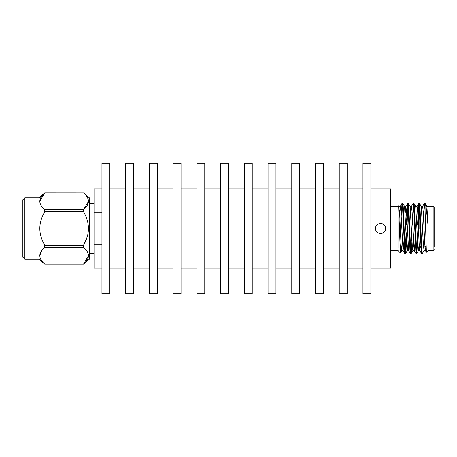 <?xml version="1.0" encoding="UTF-8"?>
<svg xmlns="http://www.w3.org/2000/svg" width="457" height="457" viewBox="0 0 457 457"><rect width="100%" height="100%" fill="white"/><g stroke="black" fill="none" stroke-linecap="round" stroke-linejoin="round"><path stroke-width="0.69" d="M400.903 242.113L400.343 252.932L398.613 205.85L397.99 206.421L390.649 206.421M397.99 217.361L397.99 247.568M428.123 228.5L428.118 250.579L428.123 226.215L426.53 210.786C426.09 206.633 425.604 204.17 425.084 203.399L424.325 203.439L422.565 206.478M424.382 203.388L425.084 211.014L426.375 252.27L428.123 250.579L433.145 250.579L433.145 206.421L434.15 207.427L434.15 246.58M424.09 250.516L422.331 253.561L421.594 253.612L421.131 250.247L419.269 206.753L418.801 203.388L417.532 224.781M422.274 253.612L421.805 250.247L419.943 206.753L419.537 203.439L418.801 203.388M406.079 233.441L405.188 251.887M406.799 232.219L405.993 250.247L405.588 253.561L404.793 253.561L402.526 206.753L402 203.439L401.023 218.549M405.53 253.612L405.062 250.247L403.205 206.753L402.8 203.439L402.063 203.388M411.66 233.436L410.769 251.887M412.025 241.387L411.169 253.561L410.375 253.561L409.969 250.247L408.107 206.753L407.644 203.388L406.37 224.781M411.111 253.612L410.643 250.247L408.787 206.753L408.381 203.439L407.644 203.388M417.241 233.436L416.35 251.887M417.607 241.382L416.75 253.561L415.956 253.561L413.688 206.753L413.225 203.388L411.403 206.478M416.693 253.612L416.224 250.247L414.368 206.753L413.962 203.439L413.225 203.388M407.981 205.113L407.096 223.49M413.562 205.113L412.631 224.781M419.143 205.113L418.212 224.781M434.15 210.42L434.15 228.5M420.086 228.5L420.086 225.152M419.08 211.425L419.08 228.5M419.08 242.678L419.263 245.757M428.123 206.524L428.123 226.215L426.884 206.484L425.084 203.399L425.084 211.014M425.97 246.58L425.433 250.573L424.027 250.573L423.353 244.455L421.303 206.484L419.537 203.439M419.08 244.981L418.446 250.573L417.772 244.455L415.721 206.484L413.962 203.439M413.568 243.884L412.865 250.573L412.191 244.455L410.14 206.484L408.381 203.439M407.981 243.907L407.353 250.516L405.588 253.561M408.684 250.573L407.284 250.573L406.616 244.455L404.559 206.484L402.8 203.439M403.937 241.427L403.103 250.573L401.703 250.573L401.035 244.455L399.647 213.676L398.613 205.85M425.433 250.573L424.702 243.324L423.313 212.545L422.645 206.427L421.234 206.427M420.389 246.58L419.783 250.516L419.115 243.324L417.732 212.545L417.058 206.427L415.653 206.427M415.099 241.485L414.271 250.573L412.865 250.573M414.202 250.516L412.145 212.545L411.477 206.427L410.072 206.427M410.375 253.561L408.609 250.522L406.564 212.545L405.896 206.427L404.491 206.427M407.581 203.439L405.822 206.484L405.193 213.088M403.034 250.516L400.978 212.545L400.309 206.427L399.612 213.065M89.349 253.612L94.039 253.612M89.349 203.388L94.039 203.388M24.861 259.199L22.85 257.188L22.85 199.812L24.861 197.801L24.861 259.199L38.925 259.199L38.925 197.801L44.729 192.928L83.545 192.951L44.729 192.951C38.211 198.509 38.211 204.085 44.729 209.677L83.54 209.677C90.058 204.119 90.058 198.544 83.54 192.951L89.349 197.801L89.349 259.199L83.54 264.072C90.058 258.491 90.058 252.915 83.54 247.323L44.729 247.323C38.211 252.881 38.211 258.456 44.729 264.049L83.54 264.072L88.521 255.686M40.553 204.582L40.205 203.759M39.748 201.314L44.729 192.928M42.233 216.881L42.941 215.264M41.159 260.033L40.205 258.131M39.748 255.686L42.021 250.133M38.925 259.199L44.729 264.072L83.54 264.072M24.861 197.801L38.925 197.801M87.116 251.339L88.07 253.241M88.521 201.314L83.54 209.677L83.551 211.785M87.116 219.806L88.07 223.61M87.116 237.194L83.54 245.226C90.058 234.11 90.058 222.959 83.54 211.774L44.729 211.774C38.211 222.89 38.211 234.041 44.729 245.226L83.54 245.226L83.54 247.323M87.116 196.967L88.07 198.869M44.729 247.323L44.729 245.226M44.729 211.774L44.729 209.677M109.857 228.5L109.857 293.754L101.945 293.754L101.945 163.246L109.857 163.246L109.857 228.5M133.587 228.5L133.587 293.754L125.675 293.754L125.675 163.246L133.587 163.246L133.587 228.5M157.311 228.5L157.311 293.754L149.405 293.754L149.405 163.246L157.311 163.246L157.311 228.5M181.041 228.5L181.041 293.754L173.134 293.754L173.134 163.246L181.041 163.246L181.041 228.5M204.77 228.5L204.77 293.754L196.864 293.754L196.864 163.246L204.77 163.246L204.77 228.5M228.5 228.5L228.5 293.754L220.588 293.754L220.588 163.246L228.5 163.246L228.5 228.5M252.23 228.5L252.23 293.754L244.318 293.754L244.318 163.246L252.23 163.246L252.23 228.5M275.959 228.5L275.959 293.754L268.048 293.754L268.048 163.246L275.959 163.246L275.959 228.5M299.689 228.5L299.689 293.754L291.777 293.754L291.777 163.246L299.689 163.246L299.689 228.5M323.413 228.5L323.413 293.754L315.507 293.754L315.507 163.246L323.413 163.246L323.413 228.5M347.143 228.5L347.143 293.754L339.237 293.754L339.237 163.246L347.143 163.246L347.143 228.5M370.873 228.5L370.873 293.754L362.961 293.754L362.961 163.246L370.873 163.246L370.873 228.5M385.622 228.5C385.931 222.033 375.277 222.011 375.58 228.5C375.271 234.978 385.931 234.978 385.622 228.5M384.154 224.953A5.021 5.021 0 0 0 378.682 223.861M370.873 188.952L390.649 188.952L390.649 268.048L370.873 268.048M101.945 244.221L94.039 244.221L94.039 268.048L101.945 268.048M101.945 188.952L94.039 188.952L94.039 244.221M101.945 212.779L94.039 212.779M382.52 233.139A5.021 5.021 0 0 0 385.24 230.425M390.649 250.579L397.99 250.579L400.343 252.932M433.145 250.579L434.15 249.573M424.896 246.58L425.998 246.58M418.509 250.516L416.75 253.561M412.934 250.516L411.169 253.561M401.772 250.516L400.378 252.915M425.358 250.522L426.37 252.275M419.777 250.522L421.537 253.561M416.984 206.478L418.743 203.439M414.196 250.522L415.956 253.561M403.028 250.516L404.793 253.561M400.241 206.484L402 203.439M419.852 250.573L418.446 250.573M400.309 206.427L398.91 206.427M426.815 206.427L433.145 206.421M109.857 268.048L125.675 268.048M133.587 268.048L149.405 268.048M157.311 268.048L173.134 268.048M181.041 268.048L196.864 268.048M204.77 268.048L220.588 268.048M228.5 268.048L244.318 268.048M252.23 268.048L268.048 268.048M275.959 268.048L291.777 268.048M299.689 268.048L315.507 268.048M323.413 268.048L339.237 268.048M347.143 268.048L362.961 268.048M109.857 188.952L125.675 188.952M133.587 188.952L149.405 188.952M157.311 188.952L173.134 188.952M181.041 188.952L196.864 188.952M204.77 188.952L220.588 188.952M228.5 188.952L244.318 188.952M252.23 188.952L268.048 188.952M275.959 188.952L291.777 188.952M299.689 188.952L315.507 188.952M323.413 188.952L339.237 188.952M347.143 188.952L362.961 188.952"/></g></svg>
